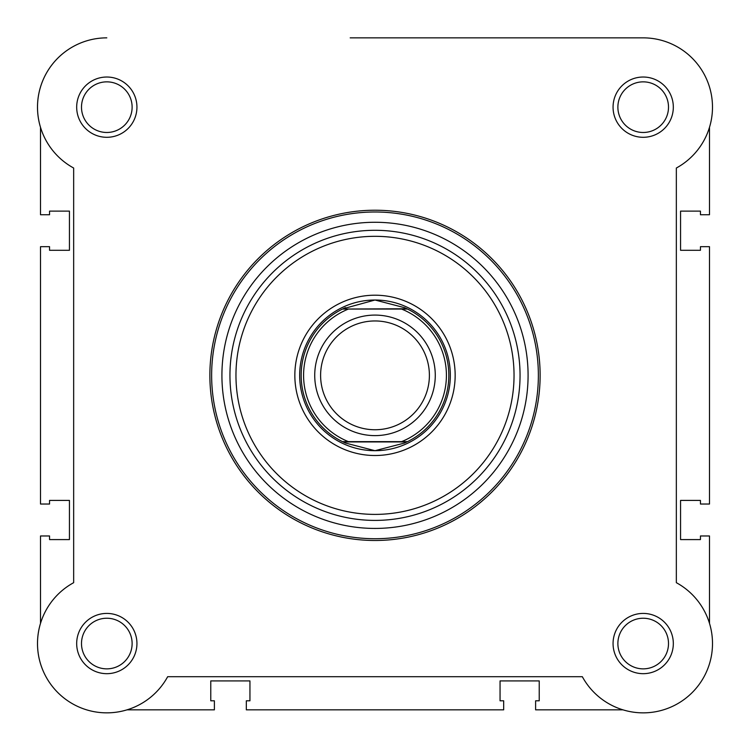 <?xml version="1.0" encoding="UTF-8"?>
<svg xmlns="http://www.w3.org/2000/svg" width="750" height="750" viewBox="0 0 750 750"><rect width="100%" height="100%" fill="white"/><g stroke="black" fill="none" stroke-linecap="round" stroke-linejoin="round"><path stroke-width="1.12" d="M76.678 643.547A30.131 30.131 0 0 1 106.809 613.416A30.131 30.131 0 0 1 136.941 643.547A30.131 30.131 0 0 1 106.809 673.678A30.131 30.131 0 0 1 76.678 643.547M132.122 643.547A25.312 25.312 0 0 0 106.809 618.234A25.312 25.312 0 0 0 81.497 643.547A25.312 25.312 0 0 0 106.809 668.859A25.312 25.312 0 0 0 132.122 643.547M613.059 643.547A30.131 30.131 0 0 1 643.191 613.416A30.131 30.131 0 0 1 673.322 643.547A30.131 30.131 0 0 1 643.191 673.678A30.131 30.131 0 0 1 613.059 643.547M668.503 643.547A25.312 25.312 0 0 0 643.191 618.234A25.312 25.312 0 0 0 617.878 643.547A25.312 25.312 0 0 0 643.191 668.859A25.312 25.312 0 0 0 668.503 643.547M76.678 107.166A30.131 30.131 0 0 1 106.809 77.025A30.131 30.131 0 0 1 136.941 107.166A30.131 30.131 0 0 1 106.809 137.297A30.131 30.131 0 0 1 76.678 107.166M132.122 107.166A25.312 25.312 0 0 0 106.809 81.853A25.312 25.312 0 0 0 81.497 107.166A25.312 25.312 0 0 0 106.809 132.478A25.312 25.312 0 0 0 132.122 107.166M613.059 107.166A30.131 30.131 0 0 1 643.191 77.025A30.131 30.131 0 0 1 673.322 107.166A30.131 30.131 0 0 1 643.191 137.297A30.131 30.131 0 0 1 613.059 107.166M668.503 107.166A25.312 25.312 0 0 0 643.191 81.853A25.312 25.312 0 0 0 617.878 107.166A25.312 25.312 0 0 0 643.191 132.478A25.312 25.312 0 0 0 668.503 107.166M294.844 375.356A80.156 80.156 0 0 1 375 295.2A80.156 80.156 0 0 1 455.156 375.356A80.156 80.156 0 0 1 375 455.512A80.156 80.156 0 0 1 294.844 375.356M540.131 375.356A165.131 165.131 0 0 1 375 540.487A165.131 165.131 0 0 1 209.869 375.356A165.131 165.131 0 0 1 375 210.225A165.131 165.131 0 0 1 540.131 375.356M622.978 709.837L535.613 709.837L535.613 700.8L539.231 700.8L539.231 680.916L500.053 680.916L500.053 700.8L503.672 700.8L503.672 709.837L246.328 709.837L246.328 700.8L249.947 700.8L249.947 680.916L210.769 680.916L210.769 700.8L214.388 700.8L214.388 709.837L127.022 709.837A69.309 69.309 0 0 1 40.509 623.334L40.509 535.969L49.556 535.969L49.556 539.587L69.441 539.587L69.441 500.409L49.556 500.409L49.556 504.028L40.509 504.028L40.509 246.684L49.556 246.684L49.556 250.303L69.441 250.303L69.441 211.125L49.556 211.125L49.556 214.744L40.509 214.744L40.509 127.378A69.309 69.309 0 0 1 106.809 37.856A69.309 69.309 0 0 0 73.659 168.028L73.659 582.684A69.309 69.309 0 0 0 89.709 710.709A69.309 69.309 0 0 0 167.672 676.697L582.328 676.697A69.309 69.309 0 0 0 692.203 692.559A69.309 69.309 0 0 0 676.341 582.684L676.341 168.028A69.309 69.309 0 0 0 643.191 37.856L350.194 37.856M221.916 375.356A153.084 153.084 0 0 0 375 528.431A153.084 153.084 0 0 0 528.084 375.356A153.084 153.084 0 0 0 375 222.272A153.084 153.084 0 0 0 221.916 375.356M406.809 309.056L401.559 309.056L407.494 309.056L404.409 307.641L375 300.019A75.338 75.338 0 0 0 299.662 375.356A75.338 75.338 0 0 0 375 450.694A75.338 75.338 0 0 0 450.338 375.356M375 435.619A60.272 60.272 0 0 1 314.728 375.356A60.272 60.272 0 0 1 375 315.084A60.272 60.272 0 0 1 435.272 375.356A60.272 60.272 0 0 1 375 435.619M375 320.953A54.394 54.394 0 0 0 320.606 375.356A54.394 54.394 0 0 0 375 429.75A54.394 54.394 0 0 0 429.394 375.356A54.394 54.394 0 0 0 375 320.953M407.494 309.056A73.828 73.828 0 0 1 407.494 441.647L401.559 441.647A71.419 71.419 0 0 0 401.559 309.056L348.441 309.056A71.419 71.419 0 0 0 348.441 441.647L343.191 441.647M343.781 442.256A73.828 73.828 0 0 0 345.591 443.072L375 450.694L404.409 443.072L407.494 441.647L342.506 441.647A73.828 73.828 0 0 1 342.506 309.056L406.866 308.756M375 450.694A75.338 75.338 0 0 0 450.338 375.356A75.338 75.338 0 0 0 375 300.019L343.134 308.756M345.591 443.072L342.506 441.647M406.866 441.947L343.134 441.947M345.591 307.641A73.828 73.828 0 0 0 343.781 308.447M404.409 443.072A73.828 73.828 0 0 0 406.219 442.256M406.219 308.447A73.828 73.828 0 0 0 404.409 307.641M709.491 623.334L709.491 535.969L700.444 535.969L700.444 539.587L680.559 539.587L680.559 500.409L700.444 500.409L700.444 504.028L709.491 504.028L709.491 246.684L700.444 246.684L700.444 250.303L680.559 250.303L680.559 211.125L700.444 211.125L700.444 214.744L709.491 214.744L709.491 127.378M472.125 37.856L643.191 37.856M211.631 375.356A163.369 163.369 0 0 0 375 538.725A163.369 163.369 0 0 0 538.369 375.356A163.369 163.369 0 0 0 375 211.988A163.369 163.369 0 0 0 211.631 375.356M235.959 375.356A139.041 139.041 0 0 0 375 514.397A139.041 139.041 0 0 0 514.041 375.356A139.041 139.041 0 0 0 375 236.316A139.041 139.041 0 0 0 235.959 375.356M520.05 375.356A145.05 145.05 0 0 1 375 520.406A145.05 145.05 0 0 1 229.95 375.356A145.05 145.05 0 0 1 375 230.297A145.05 145.05 0 0 1 520.05 375.356"/></g></svg>
